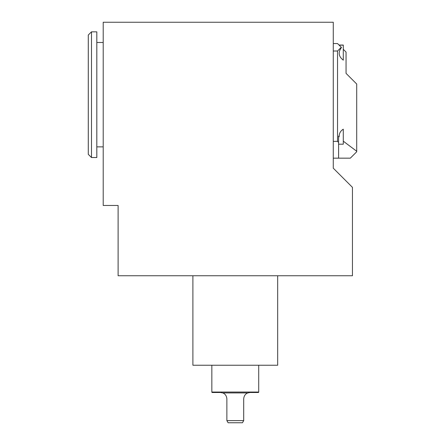 <?xml version="1.0" encoding="UTF-8"?>
<svg xmlns="http://www.w3.org/2000/svg" width="445" height="445" viewBox="0 0 445 445"><rect width="100%" height="100%" fill="white"/><g stroke="black" fill="none" stroke-linecap="round" stroke-linejoin="round"><path stroke-width="0.67" d="M220.475 392.501L222.773 392.924L220.475 392.501L212.015 392.501L211.848 392.045L258.717 392.045L258.551 392.501L250.09 392.501L247.793 392.924L249.178 392.562M222.773 392.924L247.793 392.924C245.317 393.914 243.949 395.9 243.699 398.892L243.699 420.62L242.469 422.75L228.096 422.75L226.867 420.62L226.867 398.892C226.616 395.911 225.253 393.92 222.773 392.924M226.867 420.62L243.699 420.62M338.601 144.191L343.29 144.191L343.29 129.211C340.453 130.93 339.073 133.444 339.151 136.754L338.601 136.098L338.601 142.506L337.538 141.365L337.538 51.008L341.265 47.281L341.476 47.493C337.922 52.304 338.528 56.526 343.29 60.147L343.29 45.045L339.029 45.045M343.29 49.306L346.06 52.076L346.06 73.375L356.712 84.027L356.712 151.773L350.321 158.164L333.277 158.164M338.601 136.754L339.151 136.754M211.848 365.234L211.848 392.045M192.891 275.755L192.891 365.234L277.674 365.234L277.674 275.755M333.277 168.177L333.277 22.25L103.201 22.25L103.201 205.457L118.114 205.457L118.114 275.755L352.451 275.755L352.451 187.351L333.277 168.177M337.538 51.008L333.277 51.008M333.277 43.554L337.538 43.554L341.265 47.281M356.712 151.256L343.29 141.187M338.601 142.506L338.601 158.164M337.538 141.365L333.277 141.365M91.486 157.524L88.288 154.332L88.288 35.033L91.486 31.834L96.81 31.834L96.81 157.524L91.486 157.524L91.486 31.834M96.81 146.872L103.201 146.872M339.135 45.151L343.29 45.151M258.717 365.234L258.717 392.045M96.81 42.486L103.201 42.486"/></g></svg>
